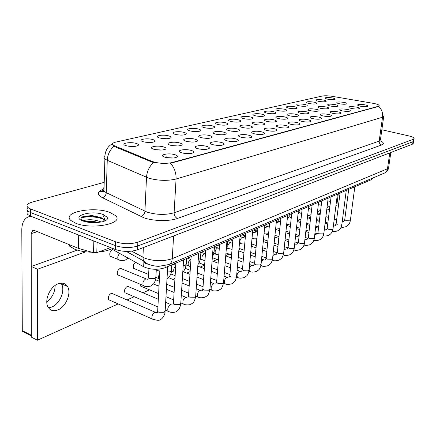 <?xml version="1.0" encoding="UTF-8"?>
<svg xmlns="http://www.w3.org/2000/svg" width="436" height="436" viewBox="0 0 436 436"><rect width="100%" height="100%" fill="white"/><g stroke="black" fill="none" stroke-linecap="round" stroke-linejoin="round"><path stroke-width="0.65" d="M318.324 101.283L316.274 100.64C315.484 99.413 317.948 99.217 323.665 100.051C325.588 100.487 326.433 100.923 326.204 101.348C324.885 101.997 322.259 101.975 318.324 101.283M308.813 103.485L306.808 102.852C305.952 101.566 308.465 101.348 314.351 102.204C316.274 102.651 317.114 103.092 316.879 103.528C315.522 104.215 312.83 104.199 308.813 103.485M298.943 105.768L296.998 105.152C296.06 103.801 298.622 103.561 304.688 104.438C306.612 104.891 307.451 105.343 307.217 105.795C305.81 106.515 303.053 106.504 298.943 105.768M288.703 108.144L286.812 107.539C285.793 106.117 288.409 105.855 294.665 106.76C296.584 107.218 297.423 107.681 297.183 108.144C295.728 108.902 292.905 108.902 288.703 108.144M278.059 110.608L276.239 110.025C275.127 108.526 277.797 108.242 284.256 109.169C286.169 109.632 287.002 110.106 286.763 110.581C285.258 111.382 282.359 111.387 278.059 110.608M266.99 113.164L265.246 112.608C262.058 111.245 268.75 110.504 273.437 111.676C275.339 112.145 276.173 112.624 275.928 113.115C274.38 113.96 271.399 113.976 266.99 113.164M255.48 115.829L253.817 115.3C250.422 113.878 257.371 113.055 262.183 114.281C264.08 114.755 264.908 115.246 264.663 115.747C263.061 116.641 259.998 116.668 255.48 115.829M243.49 118.608L241.925 118.102C238.296 116.625 245.533 115.704 250.471 116.99C252.362 117.469 253.18 117.971 252.935 118.483C251.278 119.431 248.128 119.475 243.49 118.608M230.993 121.497L229.532 121.028C225.663 119.486 233.2 118.467 238.274 119.813C240.149 120.303 240.961 120.81 240.721 121.339C238.999 122.342 235.756 122.396 230.993 121.497M235.44 122.118L233.642 121.966M217.956 124.516L216.61 124.08C212.474 122.478 220.338 121.344 225.554 122.756C227.412 123.252 228.224 123.77 227.984 124.309C226.197 125.377 222.856 125.448 217.956 124.516M223.041 125.17L220.305 124.952M204.353 127.666L203.132 127.274C198.702 125.606 206.92 124.342 212.283 125.83C214.125 126.326 214.926 126.854 214.686 127.41C212.839 128.544 209.389 128.631 204.353 127.666M209.967 128.347L206.506 128.086M190.129 130.958L189.05 130.609C184.303 128.876 192.897 127.47 198.424 129.04C200.244 129.541 201.034 130.075 200.8 130.647C198.881 131.857 195.323 131.961 190.129 130.958M196.244 131.656L192.162 131.367M175.256 134.402L174.329 134.103C169.239 132.304 178.242 130.74 183.927 132.391C185.725 132.898 186.51 133.443 186.281 134.026C184.286 135.318 180.608 135.443 175.256 134.402M181.856 135.111L177.196 134.806M159.674 138.005L158.922 137.765C153.456 135.901 162.906 134.157 168.765 135.901C170.53 136.414 171.304 136.964 171.086 137.563C169.005 138.942 165.206 139.089 159.674 138.005M166.759 138.724L161.565 138.414M143.346 141.787L142.779 141.607C136.904 139.678 146.839 137.738 152.873 139.58C154.611 140.092 155.374 140.654 155.167 141.264C152.998 142.741 149.058 142.915 143.346 141.787M150.921 142.507L145.204 142.196M126.206 145.755L125.846 145.64C119.529 143.646 129.988 141.482 136.206 143.439C137.912 143.951 138.664 144.523 138.463 145.139C136.206 146.725 132.119 146.932 126.206 145.755M134.283 146.469L128.064 146.174M327.501 99.163L325.403 98.503C324.678 97.337 327.093 97.163 332.652 97.969C334.576 98.4 335.42 98.825 335.197 99.239C333.916 99.86 331.349 99.833 327.501 99.163M330.008 105.964L327.867 105.289C327 104.008 329.491 103.795 335.339 104.656C337.366 105.125 338.249 105.583 337.993 106.035C336.641 106.7 333.981 106.673 330.008 105.964M320.504 108.308L318.416 107.638C317.468 106.291 320.008 106.062 326.035 106.945C328.063 107.419 328.946 107.888 328.684 108.357C327.289 109.055 324.564 109.038 320.504 108.308M310.634 110.733L308.601 110.085C307.571 108.668 310.165 108.411 316.378 109.322C318.411 109.801 319.288 110.286 319.021 110.766C317.582 111.496 314.787 111.485 310.634 110.733M300.382 113.256L298.415 112.624C297.292 111.131 299.935 110.853 306.35 111.79C308.377 112.275 309.255 112.771 308.982 113.262C307.5 114.036 304.628 114.036 300.382 113.256M289.717 115.883L287.825 115.273C284.697 113.905 291.204 113.186 295.93 114.352C297.952 114.848 298.824 115.355 298.551 115.862C297.014 116.679 294.071 116.684 289.717 115.883M278.62 118.614L276.811 118.025C273.476 116.603 280.234 115.802 285.084 117.022C287.101 117.524 287.973 118.036 287.695 118.559C286.109 119.426 283.084 119.442 278.62 118.614M267.066 121.453L265.344 120.897C261.785 119.41 268.816 118.516 273.797 119.796C275.808 120.309 276.675 120.832 276.397 121.371C274.751 122.287 271.639 122.314 267.066 121.453M255.016 124.418L253.403 123.895C249.594 122.342 256.913 121.35 262.036 122.69C264.042 123.208 264.903 123.748 264.619 124.298C262.919 125.274 259.714 125.312 255.016 124.418M259.436 125.039L257.409 124.854M242.449 127.514L240.95 127.023C236.873 125.405 244.503 124.298 249.774 125.71C251.768 126.233 252.624 126.783 252.34 127.35C250.575 128.386 247.277 128.435 242.449 127.514M247.468 128.168L244.558 127.917M229.331 130.74L227.952 130.293C223.581 128.609 231.554 127.372 236.977 128.86C238.955 129.388 239.805 129.95 239.528 130.533C237.691 131.634 234.29 131.699 229.331 130.74M234.862 131.427L231.249 131.127M215.613 134.114L214.376 133.716C209.689 131.961 218.022 130.582 223.608 132.146C225.57 132.686 226.409 133.252 226.137 133.852C224.229 135.029 220.72 135.116 215.613 134.114M221.635 134.822L217.406 134.49M201.258 137.645L200.179 137.302C195.148 135.476 203.868 133.934 209.629 135.585C211.569 136.13 212.403 136.713 212.13 137.329C210.152 138.577 206.528 138.686 201.258 137.645M207.759 138.37L202.963 138.016M186.227 141.346L185.322 141.057C179.91 139.16 189.055 137.444 194.996 139.188C196.914 139.738 197.737 140.327 197.47 140.959C195.41 142.3 191.666 142.43 186.227 141.346M193.203 142.076L187.867 141.711M170.465 145.226L169.751 144.997C163.925 143.035 173.533 141.111 179.665 142.959C181.55 143.515 182.368 144.114 182.106 144.763C179.964 146.196 176.084 146.354 170.465 145.226M177.926 145.956L172.073 145.591M153.924 149.297L153.418 149.134C147.145 147.106 157.249 144.959 163.576 146.921C165.435 147.477 166.241 148.087 165.991 148.747C163.756 150.289 159.734 150.475 153.924 149.297M161.87 150.028L155.516 149.668M339.17 103.714L336.979 103.021C336.183 101.806 338.63 101.615 344.309 102.449C346.337 102.907 347.22 103.359 346.969 103.801C345.661 104.427 343.061 104.4 339.17 103.714M351.351 108.466L349.067 107.736C348.195 106.466 350.664 106.264 356.479 107.12C358.61 107.61 359.537 108.09 359.253 108.559C357.912 109.202 355.28 109.169 351.351 108.466M342.216 110.858L339.976 110.145C339.028 108.804 341.546 108.58 347.536 109.463C349.677 109.965 350.599 110.455 350.31 110.935C348.925 111.611 346.228 111.583 342.216 110.858M332.728 113.344L330.543 112.641C329.507 111.235 332.079 110.984 338.254 111.899C340.396 112.406 341.317 112.908 341.023 113.404C339.595 114.112 336.832 114.096 332.728 113.344M322.869 115.927L320.749 115.246C319.615 113.758 322.237 113.485 328.608 114.423C330.755 114.941 331.676 115.453 331.376 115.965C329.899 116.717 327.065 116.701 322.869 115.927M312.617 118.614L310.563 117.954C309.331 116.385 312.002 116.085 318.585 117.05C320.733 117.578 321.654 118.102 321.343 118.63C319.822 119.42 316.912 119.415 312.617 118.614M301.941 121.415L299.973 120.772C296.703 119.339 303.276 118.565 308.159 119.786C310.307 120.32 311.222 120.854 310.912 121.399C309.331 122.238 306.345 122.238 301.941 121.415M290.828 124.325L288.943 123.715C285.449 122.216 292.284 121.355 297.303 122.63C299.445 123.17 300.36 123.72 300.044 124.282C298.409 125.17 295.336 125.181 290.828 124.325M294.295 124.87L293.592 124.8M279.236 127.361L277.454 126.783C273.715 125.219 280.822 124.255 285.989 125.595C288.131 126.146 289.041 126.707 288.719 127.285C287.024 128.222 283.863 128.249 279.236 127.361M283.585 127.982L281.4 127.77M267.143 130.533L265.475 129.988C261.464 128.353 268.876 127.274 274.195 128.685C276.326 129.241 277.231 129.819 276.904 130.419C275.149 131.416 271.895 131.454 267.143 130.533M272.075 131.192L269.028 130.904M254.515 133.841L252.973 133.34C248.667 131.634 256.395 130.429 261.878 131.912C263.998 132.479 264.897 133.067 264.576 133.683C262.75 134.746 259.398 134.8 254.515 133.841M259.954 134.533L256.215 134.19M241.31 137.302L239.909 136.844C235.287 135.067 243.359 133.721 249.011 135.285C251.12 135.858 252.013 136.463 251.686 137.095C249.795 138.228 246.335 138.294 241.31 137.302M247.234 138.016L242.874 137.634M227.494 140.921L226.246 140.517C221.275 138.67 229.723 137.16 235.554 138.811C237.647 139.395 238.53 140.011 238.209 140.659C236.241 141.869 232.671 141.956 227.494 140.921M233.881 141.651L228.96 141.248M213.019 144.714L211.945 144.37C206.593 142.447 215.439 140.757 221.461 142.501C223.537 143.095 224.415 143.722 224.093 144.392C222.049 145.684 218.36 145.793 213.019 144.714M219.875 145.455L214.419 145.035M197.84 148.692L196.958 148.414C191.191 146.414 200.473 144.523 206.697 146.371C208.746 146.97 209.618 147.613 209.302 148.3C207.171 149.684 203.35 149.815 197.84 148.692M205.165 149.444L199.192 149.014M181.899 152.873L181.234 152.66C175.01 150.589 184.766 148.469 191.202 150.431C193.224 151.036 194.085 151.69 193.775 152.393C191.562 153.886 187.6 154.044 181.899 152.873M189.709 153.619L183.234 153.194M165.146 157.26L164.721 157.129C157.995 154.987 168.269 152.611 174.923 154.698C176.918 155.309 177.763 155.974 177.468 156.693C175.158 158.301 171.048 158.486 165.146 157.26M173.457 158.012L166.481 157.592M360.158 106.155L357.825 105.419C357.03 104.209 359.449 104.024 365.096 104.863C367.226 105.343 368.153 105.812 367.875 106.27C366.578 106.88 364.006 106.842 360.158 106.155M372.949 103.288L374.377 103.555C377.096 104.144 378.693 104.765 379.173 105.414L378.295 106.302L171.937 162.59C165.168 163.92 158.53 163.527 152.022 161.413L113.077 145.21C111.72 143.907 112.69 142.855 115.987 142.049L322.248 96.045C324.825 95.598 328.292 95.713 332.641 96.394L372.949 103.288M103.964 190.696L98.781 192.178M372.627 178.095L371.619 179.583L165.031 267.731C157.707 270.069 150.584 269.742 143.662 266.756L111.583 248.923M307.74 110.166L308.841 110.384M109.812 212.425C93.675 205.934 60.942 212.37 71.041 220.605L75.777 223.248C92.328 230.126 125.067 223.259 115.311 215.493L109.812 212.425C93.675 205.934 60.942 212.37 71.041 220.605L75.777 223.248C92.328 230.126 125.067 223.259 115.311 215.493L109.812 212.425M383.805 115.84L382.53 117.213C382.988 112.962 381.734 109.349 378.764 106.384L170.552 163.266C174.416 167.718 176.258 172.972 176.073 179.022C167.517 181.027 158.421 180.749 148.796 178.188L107.245 160.301L104.891 158.917C103.654 157.805 103.626 156.753 104.825 155.75M27.975 211.128C26.651 212.305 26.645 213.487 27.959 214.675L30.416 216.06L115.377 249.496L115.513 245.659C123.077 248.079 130.473 248.193 137.7 245.997L412.99 141.7L413.786 140.708L412.99 141.7L137.7 245.997C130.473 248.193 123.077 248.079 115.513 245.659L30.416 212.474L115.513 245.659L115.644 241.811C123.225 244.215 130.637 244.334 137.869 242.165L413.361 139.28L414.162 138.299C413.693 137.444 411.873 136.637 408.701 135.885L381.849 129.759M27.997 207.563C26.64 208.735 26.623 209.912 27.948 211.1L30.416 212.474L27.948 211.1L27.942 207.514L30.411 208.877L115.644 241.811M155.091 162.742L151.99 162.078L113.878 146.322C109.785 150.033 107.578 154.693 107.245 160.301L106.27 192.668L147.183 212.163C156.66 214.904 165.631 215.112 174.089 212.779L379.178 141.101L380.47 139.542L383.696 116.619M104.209 182.341L32.188 202.113C27.283 203.601 25.866 205.4 27.942 207.514M104.215 220.48L103 218.861L104.155 220.589M115.377 249.496C122.93 251.932 130.315 252.035 137.531 249.812L412.62 144.114L413.415 143.112L413.704 141.248M68.278 244.253L69.727 246.258L74.589 249.163C79.27 251.016 84.998 252.035 91.762 252.21M98.634 251.975C104.515 251.414 109.174 250.226 112.613 248.406M103 218.861L101.054 217.619L92.225 215.564L83.696 216.354C80.115 217.798 80.213 219.346 83.984 220.998C88.279 222.42 93.424 222.834 99.424 222.246L102.596 221.75C105.637 220.867 107.316 219.733 107.643 218.36L107.033 217.161C106.428 216.24 105.207 215.804 103.376 215.864L104.542 219.117L103.419 221.499M83.341 220.736C88.508 219.085 94.372 219.466 100.923 221.875L101.19 222.011M85.598 221.51L91.631 221.172L98.416 222.344M82.235 216.986L92.241 216.169L101.73 217.967M87.156 221.864L91.489 221.793L97.124 222.436M81.167 218.038C86.208 216.043 97.669 216.539 103.55 219.428M55.116 285.471C55.018 292.164 52.244 297.657 46.794 301.941M51.764 307.031C59.945 303.968 65.623 290.093 61.34 283.738L60.936 283.138L61.34 283.738C65.623 290.093 59.945 303.968 51.764 307.031L48.51 307.811L51.764 307.031M97.075 242.291L96.797 252.646L110.559 247.599M31.316 216.414L28.302 216.861C24.1 218.725 21.931 223.014 21.8 229.739L22.296 330.646L31.294 335.246L31.196 233.598L32.793 230.415L34.368 230.475L78.447 248.384L78.703 235.059M23.642 332.009L22.459 331.404L22.296 330.646M72.005 252.008L72.071 247.953M31.294 335.246L31.452 336.003M96.797 252.646L93.527 252.711L78.447 248.384M112.864 249.632L112.515 249.735C109.976 251.436 109.196 253.599 110.177 256.232L118.243 259.469C117.311 257.453 117.802 255.442 119.715 253.441M122.009 268.979L119.987 268.5C117.54 270.206 116.772 272.326 117.682 274.854L143.275 285.493C142.409 282.937 143.188 280.768 145.619 278.991L147.297 279.127M113.175 293.935L111.049 293.444C108.629 295.15 107.834 297.243 108.662 299.723L152.208 318.983C151.461 316.454 152.278 314.269 154.655 312.438L156.486 312.601M129.127 286.942L127.159 286.512C124.794 288.223 124.037 290.294 124.892 292.725L157.903 306.9M267.284 226.687L266.385 226.589L265.399 227.483M277.22 222.371L276.277 222.338M256.226 230.982L254.7 232.459M57.868 309.925C66.032 306.813 71.733 292.85 67.482 286.485C65.373 283.269 62.261 282.375 58.146 283.798C50.129 286.517 44.031 300.409 48.014 307.004C50.211 310.612 53.492 311.587 57.868 309.925M135.591 262.265C133.383 264.102 132.746 266.151 133.678 268.418L148.643 274.462M335.878 206.119L336.761 205.721L338.271 193.813M85.816 251.817L37.501 269.23L37.376 340.227L118.167 303.93M127.012 299.957L134.206 296.725M142.964 292.785L149.537 289.836M158.219 285.934L159.058 285.558M172.82 279.378L174.967 278.413M186.799 273.094L190.14 271.595M200.206 267.072L204.631 265.083M213.062 261.295L217.144 259.464M225.755 255.594L229.096 254.09M238.901 249.686L240.596 248.923M299.832 222.311L300.698 221.924M309.004 218.191L310.323 217.597M317.871 214.207L320.313 213.111M326.684 210.245L329.589 208.942M244.994 235.832L243.746 237.457M139.967 284.119L140.408 286.021L158.622 293.624M77.325 250.128L31.229 266.451L31.294 337.104L37.376 340.227M37.501 269.23L31.229 266.451M171.937 162.59L171.909 163.037M152.022 161.413L151.99 162.078M114.744 146.142L114.728 146.779M378.295 106.302L378.252 106.618M371.772 178.455L371.619 179.583M143.902 261.698L143.662 266.756M165.14 265.731L165.031 267.731M177.436 218.452C175.261 217.428 174.144 215.537 174.089 212.779L176.073 179.022L382.53 117.213L379.178 141.101C379.086 143.052 379.914 144.338 381.663 144.954L177.436 218.452C169.457 221.499 153.02 221.172 143.733 217.722L102.389 197.666C96.896 194.587 97.103 191.786 103.016 189.251M153.526 162.503C149.286 166.476 146.943 171.419 146.507 177.338L144.926 211.242C144.572 213.989 143.237 215.76 140.915 216.55M380.018 140.703C383.805 142.403 384.35 143.82 381.663 144.954M137.869 242.165L137.531 249.812M413.361 139.28L412.62 144.114M30.411 208.877L30.416 216.06M104.057 187.464C102.716 188.635 102.678 189.867 103.948 191.148L106.27 192.668C105.97 195.29 104.678 196.952 102.389 197.666M131.656 251.169L145.177 258.33C154.698 261.393 163.729 261.502 172.258 258.662L387.468 168.776L388.705 167.081L390.83 152.486M389.779 152.889L387.468 168.776C387.124 170.781 386.116 172.22 384.443 173.081L384.012 173.261M143.362 247.572L142.91 257.284L143.477 260.859C144.458 263.039 146.093 264.145 148.382 264.178M126.255 251.419L143.477 260.859L146.174 263.001C147.521 264.314 154.099 266.363 158.835 266.325L168.972 264.532C170.928 263.475 172.024 261.518 172.258 258.662L173.604 235.952M388.596 167.98C388.122 170.28 386.737 171.98 384.443 173.081L168.361 264.777M354.833 186.744L350.375 220.273L349.955 220.834L346.179 220.709L344.762 219.521M342.216 221.602L342.712 221.695M330.521 201.421L327.828 200.925M346.266 190.401L341.851 224.447L341.41 225.047L337.557 224.922L336.151 223.701M333.404 225.717L334.08 225.892M337.382 194.189L333.022 228.769L332.559 229.407L328.63 229.282L327.185 228.371L327.229 228.023M324.259 230.066L325.147 230.235M328.172 198.118L323.866 233.244L323.387 233.925L319.375 233.805L317.942 232.884L317.986 232.508M314.759 234.655L315.887 234.737M318.612 202.195L314.378 237.887L313.871 238.612L309.778 238.492L308.35 237.566L308.399 237.157M304.895 239.495L306.29 239.408M321.25 205.296L318.34 204.539M311.636 209.296L310.061 208.991L308.677 208.163L308.715 207.825M301.652 213.422L300.431 213.155L299.052 212.321L299.091 211.956M119.813 260.139L118.243 259.469C119.235 260.461 121.54 260.701 125.148 260.183L128.151 258.134M107.033 217.161L103.185 214.528C91.38 209.803 69.994 216.305 82.911 220.981C87.783 222.633 93.288 223.052 99.424 222.246M31.196 233.598L37.327 231.674M79.036 235.189L78.78 248.493M93.527 252.711L93.827 241.01M308.693 206.43L304.53 242.699L303.996 243.479L299.821 243.359L298.398 242.421L298.447 241.98M294.245 249.964L293.869 249.899M294.643 244.607L295.352 244.089L296.333 244.247M298.382 210.833L294.3 247.697L293.739 248.531L289.471 248.411L288.065 247.474L288.114 246.994M283.907 255.087L283.318 254.891M283.978 250.013L285.019 249.109L286 249.278M287.656 215.406L283.673 252.885L283.078 253.779L278.718 253.665L277.323 252.722L277.378 252.199M273.159 260.412L272.358 259.992M272.871 255.769L274.168 254.373L275.269 254.499M291.281 217.689L289.073 216.638L289.112 216.245M280.501 222.088L278.713 221.123L278.757 220.692M276.228 222.861L276.588 223.041M264.625 227.734L265.884 227.685M269.285 226.622L267.955 225.783L267.998 225.314M276.5 220.169L272.614 258.281L271.993 259.24L267.535 259.131L266.156 258.188L266.211 257.616M261.992 265.949L260.962 265.121M261.295 261.982L263.001 259.802L264.123 259.932M264.875 225.129L261.11 263.894L260.45 264.925L255.894 264.815L254.531 263.878L254.591 263.251M250.368 271.71L249.588 271.41L249.158 270.222M249.147 269.797C249.343 267.753 250.09 266.303 251.381 265.448L252.569 265.584M252.766 230.295L249.12 269.737L248.427 270.849L243.762 270.74L242.421 269.808L242.481 269.126M238.263 277.705L237.413 277.378C236.595 275.149 237.222 273.132 239.282 271.323L240.541 271.47M240.122 235.691L236.623 275.825L235.892 277.024L231.118 276.92L229.799 275.993L229.859 275.247M225.652 283.956L224.72 283.585C223.908 281.313 224.556 279.269 226.671 277.454L228.006 277.601M226.922 241.321L223.581 282.174L222.807 283.471L217.918 283.367L216.621 282.452L216.687 281.634M212.49 290.48L211.482 290.065C210.67 287.738 211.346 285.667 213.509 283.847L214.937 284M252.455 233.636L253.725 232.393L254.766 232.508M252.782 238.497L252.035 238.203M257.611 231.282L256.771 230.628L256.82 230.121M241.157 243.615L240.389 243.337C239.478 241.141 240.051 239.162 242.1 237.407L243.201 237.522M245.446 236.012L245.19 235.118M239.664 240.966L239.626 241.397M229.064 248.951L228.219 248.64C227.309 246.395 227.903 244.389 230.001 242.618L231.173 242.743M227.559 241.048L227.129 246.269L226.431 247.337M216.463 254.499L215.548 254.155C214.632 251.861 215.248 249.823 217.4 248.051L218.643 248.177M214.507 246.618L214.103 251.888L213.318 253.06L212.664 253.24M203.329 260.287L202.326 259.9C201.41 257.556 202.059 255.491 204.266 253.714L205.46 253.752M213.128 247.212L209.956 288.801L209.138 290.202L204.13 290.103L202.865 289.199L202.931 288.31M198.756 297.287L197.65 296.823C196.849 294.447 197.557 292.349 199.77 290.518L201.285 290.681M198.691 253.37L195.715 295.728L194.848 297.238L189.709 297.15L188.483 296.262L188.548 295.286M184.401 304.404L183.191 303.881C182.401 301.456 183.142 299.325 185.414 297.494L187.022 297.657M183.567 259.823L180.804 302.971L179.894 304.606L174.618 304.524L173.43 303.658L173.495 302.589M169.386 311.844L168.056 311.26C167.288 308.781 168.067 306.628 170.389 304.797L172.106 304.96M167.713 266.587L165.19 310.552L164.219 312.329L158.802 312.247L157.658 311.413L157.723 310.241M153.657 319.637L152.208 318.983C156.769 320.482 159.44 320.683 160.23 319.588C162.018 319.408 164.999 315.103 165.13 311.702M200.887 252.433L200.511 257.747L199.677 259.011L198.271 259.306M189.627 266.325L188.532 265.889C187.622 263.491 188.298 261.404 190.559 259.622L190.952 259.502M186.657 258.504L186.303 263.862L185.425 265.224L183.202 265.573M171.462 271.094L174.122 272.14C173.234 270.102 173.762 268.086 175.713 266.102M171.773 264.854L171.452 270.255L170.52 271.726L167.397 272.064M159.413 279.018L159.047 278.669C158.29 277.274 158.508 275.59 159.707 273.628M156.306 269.301L155.903 276.942L154.916 278.533L149.586 278.424L148.485 277.672L148.534 276.653M144.725 286.12L143.275 285.493C144.572 286.621 147.025 286.823 150.633 286.109L153.755 283.689C155.102 281.498 155.805 279.585 155.854 277.945M166.067 157.505L166.121 156.546M171.217 145.417L171.234 145.101M155.303 149.63L155.336 148.927M176.754 157.282L177.468 156.693M193.143 152.911L193.775 152.393M208.74 148.752L209.302 148.3M223.592 144.796L224.093 144.392M237.762 141.019L238.209 140.659M251.289 137.411L251.686 137.095M264.216 133.966L264.576 133.683M276.582 130.669L276.904 130.419M288.43 127.508L288.719 127.285M165.315 149.308L165.991 148.747M181.501 145.259L182.106 144.763M196.93 141.4L197.47 140.959M211.645 137.721L212.13 137.329M225.701 134.206L226.137 133.852M239.135 130.849L239.528 130.533M251.992 127.634L252.34 127.35M264.303 124.549L264.619 124.298M276.108 121.6L276.397 121.371M137.754 145.738L138.463 145.139M154.529 141.798L155.167 141.264M170.514 138.043L171.086 137.563M185.763 134.457L186.281 134.026M200.337 131.029L200.8 130.647M214.267 127.753L214.686 127.41M227.603 124.62L227.984 124.309M240.378 121.617L240.721 121.339M252.624 118.734L252.935 118.483M264.38 115.971L264.663 115.747M112.657 143.58C107.158 146.654 104.569 151.766 104.891 158.917L103.948 191.148L103.354 191.442C101.414 192.118 101.626 191.469 103.997 189.496M414.075 138.839L413.786 140.708M27.959 214.675L27.948 211.1M350.337 220.562C349.89 223.395 348.402 225.439 345.868 226.687C343.721 227.341 342.146 227.483 341.143 227.102M343.573 221.488C343.824 221.613 344.206 221.057 344.723 219.815L348.702 189.36M335.431 225.358L333.524 224.769M327.85 223.014L325.223 222.202M319.435 220.414L316.558 219.526M310.655 217.7L307.511 216.73M336.63 219.924L334.227 219.194M328.537 217.46L325.899 216.654M320.1 214.888L317.212 214.011M327.011 207.612L329.948 206.015M341.813 224.758C341.366 227.63 339.867 229.701 337.311 230.966C335.033 231.652 333.382 231.778 332.368 231.347M334.979 225.679L336.107 224.017L340.047 193.05M326.651 229.565L324.406 228.856M318.64 227.042L315.773 226.142M309.892 224.295L306.753 223.308M300.753 221.417L297.33 220.344M327.73 223.995L325.103 223.183M319.321 221.39L316.443 220.496M310.546 218.67L307.402 217.695M332.979 229.107C332.543 232.017 331.033 234.116 328.455 235.402C326.084 236.11 324.357 236.225 323.272 235.74M326.074 230.023L327.185 228.371L331.082 196.881M317.539 233.909L314.95 233.075M309.091 231.2L305.963 230.203M299.984 228.29L296.567 227.194M290.469 225.243L288.3 224.551M318.503 228.202L315.637 227.298M309.756 225.445L306.622 224.458M300.627 222.567L297.199 221.483M287.673 218.48L287.34 218.376M323.828 233.609C323.392 236.557 321.877 238.688 319.272 239.996C316.759 240.732 314.945 240.83 313.844 240.28M316.847 234.519L317.942 232.884L321.784 200.843M308.072 238.394L305.135 237.435M299.178 235.495L295.772 234.388M289.695 232.404L285.978 231.194M279.765 229.173L279.045 228.938M315.119 234.541L314.787 234.437M308.933 232.557L305.81 231.554M299.832 229.636L296.42 228.535M290.322 226.578L286.599 225.385M277.977 222.616L276.707 222.207M314.334 238.279C313.904 241.272 312.378 243.43 309.751 244.76C307.091 245.528 305.195 245.599 304.055 244.978M307.282 239.184L308.35 237.566L312.138 204.964M298.224 243.037L294.938 241.942M288.877 239.931L285.177 238.705M278.991 236.65L274.958 235.309M305.538 239.201L304.955 239.01M298.998 237.059L295.603 235.947M289.526 233.958L285.814 232.748M279.607 230.715L275.557 229.391M267.617 226.791L266.728 226.502M317.484 211.711L320.651 210.305M307.603 215.902L311.004 214.703M298.442 213.684L298.077 213.569M308.884 206.348L308.394 209.035M297.347 220.191L301.003 219.226M288.61 217.826L287.438 217.46M299.26 210.457L299.052 212.321L298.028 214.005M103.523 219.395L104.542 219.117M69.727 246.258L69.749 244.847M91.631 221.172L91.489 221.793M92.225 215.564L92.241 216.169M83.696 216.354L82.606 216.785M60.195 283.226L67.482 286.485M29.288 216.578L30.694 216.169M31.294 335.927L22.459 331.404M304.481 243.13C304.061 246.16 302.524 248.351 299.875 249.708C297.052 250.498 295.058 250.542 293.886 249.844M297.352 244.024L298.398 242.421L302.121 209.236M287.978 247.839L284.337 246.602M278.173 244.52L274.157 243.157M267.857 241.026L263.475 239.544M295.592 244.029L294.736 243.746M288.687 241.724L284.991 240.492M278.806 238.432L274.773 237.086M268.456 234.982L264.93 233.805M294.251 248.166C293.047 253.398 291.755 253.349 289.613 254.842C286.697 255.665 284.599 255.676 283.324 254.88M287.046 249.049L288.065 247.474L291.717 213.673M277.307 252.804L273.312 251.425M267.039 249.256L262.679 247.752M256.264 245.533L251.507 243.893M285.275 249.049L284.119 248.656M277.966 246.558L273.95 245.196M267.655 243.054L263.279 241.566M256.848 239.375L255.382 238.874M283.618 253.398C282.403 258.733 281.111 258.662 278.953 260.178C275.961 261.017 273.808 261.011 272.5 260.172L272.326 260.112M276.337 254.27L277.323 252.722L280.898 218.294M266.096 257.916L261.834 256.412M255.447 254.161L250.711 252.493M244.176 250.188L239.015 248.367M274.549 254.259L273.078 253.747M266.81 251.572L262.456 250.057M256.046 247.833L251.294 246.182M286.681 224.567L290.616 223.881M278.386 222.109L276.37 221.466M289.275 214.714L289.073 216.638L287.923 218.392M267.742 226.54L264.832 225.592M278.915 219.139L278.713 221.123L277.596 222.861M275.596 229.042L279.819 228.677M256.657 231.124L253.381 230.034M264.053 233.598C264.892 234.007 266.401 234.012 268.592 233.614M266.865 227.499L267.955 225.783M265.246 227.483L264.668 227.292M272.56 258.837C271.317 264.336 270.031 264.178 267.868 265.726C264.815 266.576 262.619 266.565 261.273 265.682L260.881 265.54M265.202 259.698L266.156 258.188L269.639 223.096M254.575 263.268L249.872 261.578M243.37 259.235L238.23 257.382M231.571 254.984L225.968 252.967M263.399 259.676L261.578 259.033M255.202 256.766L250.471 255.087M243.947 252.776L238.792 250.945M261.055 264.499C259.758 270.211 258.494 269.906 256.335 271.497C253.234 272.364 250.989 272.337 249.588 271.41L248.945 271.176M253.61 265.35L254.531 263.878L257.91 228.099M242.509 268.805L237.397 266.925M230.769 264.478L225.194 262.428M218.403 259.927L212.327 257.687M251.801 265.317L249.599 264.516M243.108 262.161L237.974 260.303M231.325 257.889L225.734 255.861M249.065 270.402C247.762 276.222 246.487 275.906 244.318 277.509C241.184 278.391 238.879 278.348 237.413 277.378L236.497 277.029M241.539 271.236L242.421 269.808L245.686 233.315M229.919 274.549L224.377 272.462M217.613 269.911L211.569 267.633M204.637 265.017L199.072 262.924M239.718 271.187L237.108 270.216M230.491 267.764L224.927 265.698M218.142 263.18L212.081 260.93M236.563 276.549C235.211 282.604 233.969 282.114 231.789 283.782C228.546 284.67 226.191 284.604 224.72 283.585L223.505 283.117M229.004 277.41L229.799 275.993L232.938 238.754M216.774 280.522L210.762 278.201M203.863 275.536L197.312 273.001M190.227 270.271L185.295 268.363M227.129 277.307L224.071 276.146M217.324 273.579L211.291 271.285M204.37 268.658L197.791 266.156M223.521 282.969C221.63 290.207 220.474 288.757 218.719 290.322C215.46 291.226 213.046 291.144 211.482 290.065L210.01 289.482M215.831 283.765L216.621 282.452L219.624 244.438M203.045 286.725L196.527 284.147M189.48 281.356L182.368 278.544M175.13 275.677L170.814 273.966M213.989 283.689L210.452 282.31M203.563 279.629L197.023 277.078M189.954 274.326L182.837 271.552M256.908 238.705C254.51 238.944 252.902 238.792 252.073 238.247L252.03 238.23M245.103 235.871L242.1 234.846M256.973 228.502L256.771 230.628L255.714 232.323M254.084 232.295L252.624 231.81M244.738 243.947C242.569 244.024 241.119 243.822 240.389 243.337L239.484 243.026M232.775 240.688L230.366 239.855M245.337 233.467L245.141 235.669L244.122 237.337M242.476 237.304L240.056 236.476M232.045 249.354L226.884 248.16M219.537 245.544L218.164 245.059M232.05 242.552L232.661 242.024M230.393 242.509L227.521 241.506M226.197 250.226L227.08 246.912M218.796 254.924L213.918 253.561M217.809 247.937L214.501 246.749M212.348 257.414L214.054 252.591M204.953 260.663L200.375 259.169M204.691 253.594L201.187 252.302M209.896 289.673C208.005 297.036 206.822 295.586 205.067 297.15C201.715 298.066 199.241 297.957 197.65 296.823L195.84 296.088M202.293 290.518L202.865 289.199L205.705 250.373M188.69 293.183L181.616 290.311M174.416 287.384L166.699 284.25M159.293 281.242L155.57 279.727M200.277 290.354L196.205 288.73M189.175 285.918L182.079 283.078M174.858 280.19L168.536 277.661M195.65 296.682C194.2 303.461 192.123 303.265 190.799 304.29C190.712 304.791 185.627 305.554 183.191 303.881L180.809 302.889M188.02 297.483L188.483 296.262L191.148 256.586M173.659 299.903L165.985 296.698M185.943 297.319L181.289 295.412M174.111 292.463L166.41 289.297M159.02 286.261L153.505 284M180.744 304.017C179.25 310.961 177.376 310.59 175.871 311.762C175.735 312.296 170.596 313.026 168.056 311.26L165.217 310.04M173.07 304.759L172.754 305.113L173.43 303.658L175.899 263.093M170.945 304.611L165.658 302.377M158.317 299.27L127.732 286.348M157.385 312.389L156.976 312.917L157.658 311.413L159.952 269.034M156.704 312.879L156.976 312.917M155.243 312.241L111.654 293.275M197.911 264.467C198.702 264.161 199.552 262.178 200.456 258.515M190.478 266.565L186.221 265.006M190.952 259.475L187.464 258.161M182.815 271.568C184.019 271.301 185.164 269.012 186.254 264.701M175.763 265.29L173.13 264.276M167.01 278.795C168.372 278.915 171.522 273.743 171.403 271.17M159.423 278.849L156.072 277.465M159.832 271.328L156.273 269.917M148.932 268.603L148.485 277.672L147.711 279.405L148.098 278.969M146.12 278.838L120.5 268.363"/></g></svg>
